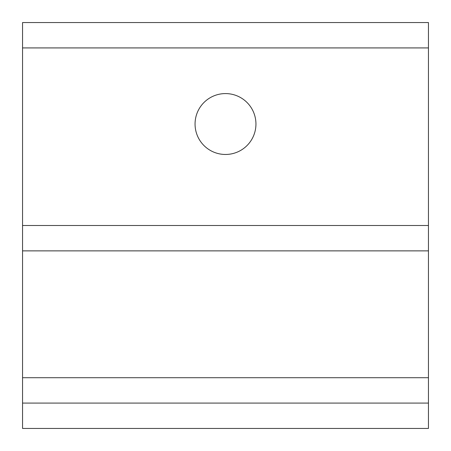 <?xml version="1.0" encoding="UTF-8"?>
<svg xmlns="http://www.w3.org/2000/svg" width="451" height="451" viewBox="0 0 451 451"><rect width="100%" height="100%" fill="white"/><g stroke="black" fill="none" stroke-linecap="round" stroke-linejoin="round"><path stroke-width="0.68" d="M195.058 124.025A30.442 30.442 0 0 0 225.5 154.468A30.442 30.442 0 0 0 255.942 124.025A30.442 30.442 0 0 0 225.5 93.582A30.442 30.442 0 0 0 195.058 124.025M428.45 47.919L22.55 47.919L22.55 22.55L428.45 22.55L428.45 428.45L22.55 428.45L22.55 377.712L428.45 377.712M428.45 250.869L22.55 250.869L22.55 377.712M22.55 250.869L22.55 225.5L428.45 225.5M22.55 47.919L22.55 225.5M428.45 403.081L22.55 403.081"/></g></svg>
